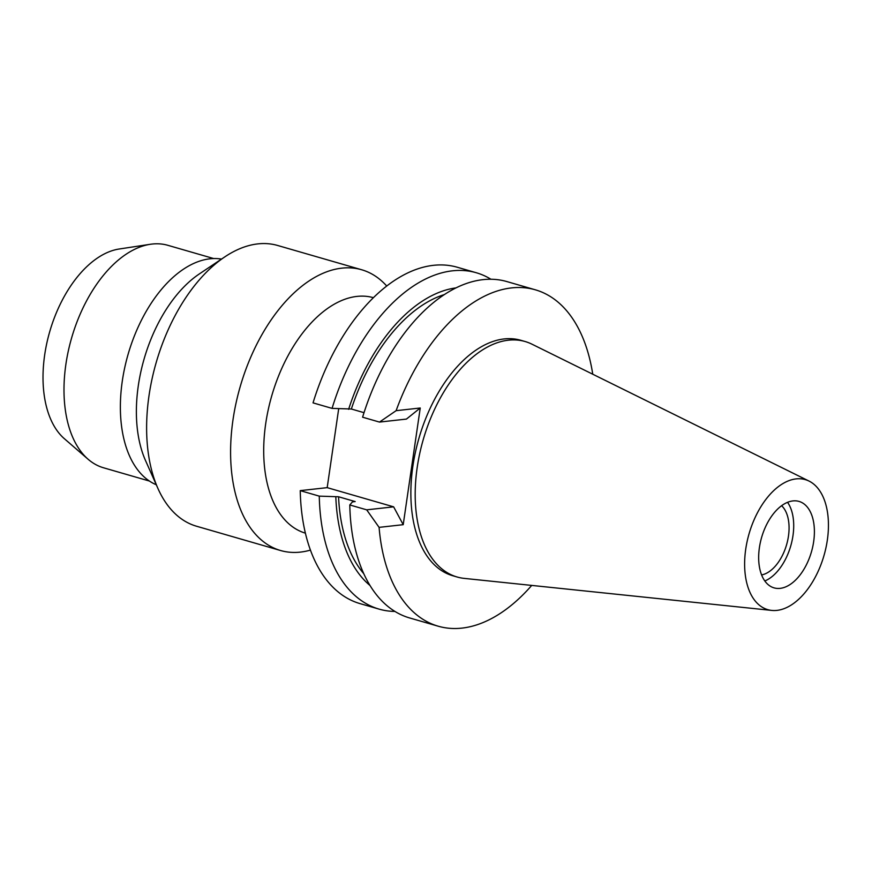 <?xml version="1.0" encoding="UTF-8"?>
<svg xmlns="http://www.w3.org/2000/svg" width="872" height="872" viewBox="0 0 872 872"><rect width="100%" height="100%" fill="white"/><g stroke="black" fill="none" stroke-linecap="round" stroke-linejoin="round"><path stroke-width="1.31" d="M796.125 478.892A67.667 39.011 -73.9 0 1 809.074 481.093A67.667 39.011 -73.9 0 1 825.152 551.202A67.667 39.011 -73.9 0 1 776.941 610.389A67.667 39.011 -73.9 0 1 771.698 610.411A67.667 39.011 -73.9 0 1 746.443 544.858A67.667 39.011 -73.9 0 1 796.125 478.892M792.91 500.92A44.995 25.931 106.1 0 0 760.33 542.526A44.995 25.931 106.1 0 0 774.042 587.87A44.995 25.931 106.1 0 0 780.157 588.36A44.995 25.931 106.1 0 0 812.737 546.744A44.995 25.931 106.1 0 0 799.024 501.411A44.995 25.931 106.1 0 0 792.91 500.92M771.698 610.411L464.242 578.387A122.549 70.643 -73.9 0 1 457.081 576.992A122.549 70.643 -73.9 0 1 419.726 453.516A122.549 70.643 -73.9 0 1 508.474 340.189A122.549 70.643 -73.9 0 1 525.129 341.53A122.549 70.643 -73.9 0 1 531.931 344.168L809.074 481.093M525.129 341.53L520.802 340.276A122.549 70.643 106.1 0 0 504.147 338.935A122.549 70.643 106.1 0 0 415.399 452.263A122.549 70.643 106.1 0 0 452.753 575.738L457.081 576.992M531.713 585.417A175.076 100.912 -73.9 0 1 461.953 628.113A175.076 100.912 -73.9 0 1 438.169 626.194A175.076 100.912 -73.9 0 1 379.091 527.364L403.213 524.682L420.239 407.998L396.117 410.679A175.076 100.912 -73.9 0 1 511.592 287.902A175.076 100.912 -73.9 0 1 535.375 289.82A175.076 100.912 -73.9 0 1 592.753 374.219M403.213 524.682L393.632 506.839L327.185 487.644L338.696 408.75M396.117 410.679L379.483 422.081L406.439 419.083L420.239 407.998M327.185 487.644L300.24 490.631A175.076 100.912 106.1 0 0 360.038 603.62L379.069 609.114A175.076 100.912 -73.9 0 1 319.272 496.135L338.565 496.768L355.187 501.574L352.452 501.88L349.792 504.953L366.687 509.837L393.632 506.839M476.276 272.74L457.244 267.235A175.076 100.912 106.1 0 0 433.46 265.328A175.076 100.912 106.1 0 0 313.037 402.875L332.068 408.379A175.076 100.912 -73.9 0 1 452.492 270.821A175.076 100.912 -73.9 0 1 476.276 272.74A175.076 100.912 -73.9 0 1 490.936 279.247M300.24 490.631L319.272 496.135M366.687 509.837L379.091 527.364M349.792 504.953A175.076 100.912 106.1 0 0 409.589 617.943L438.169 626.194M394.94 611.436A175.076 100.912 -73.9 0 1 379.069 609.114M370 585.494A159.729 92.072 -73.9 0 1 335.829 497.073M338.565 496.768A155.39 89.565 106.1 0 0 363.766 573.689M535.375 289.82L506.806 281.558A175.076 100.912 106.1 0 0 483.012 279.65A175.076 100.912 106.1 0 0 362.599 417.198L379.483 422.081M364.016 412.674L351.362 409.012L332.068 408.379M444.437 294.551A155.39 89.565 106.1 0 0 351.362 409.012M348.626 409.317A159.729 92.072 -73.9 0 1 456.012 287.891M373.434 297.69A122.549 70.643 106.1 0 0 356.975 296.404A122.549 70.643 106.1 0 0 268.271 409.568A122.549 70.643 106.1 0 0 305.385 533.152M310.421 550.101A146.125 84.235 -73.9 0 1 300.382 552.107A146.125 84.235 -73.9 0 1 280.522 550.505A146.125 84.235 -73.9 0 1 235.996 403.278A146.125 84.235 -73.9 0 1 341.802 268.151A146.125 84.235 -73.9 0 1 361.662 269.753A146.125 84.235 -73.9 0 1 386.743 286.038M361.662 269.753L277.699 245.49A146.125 84.235 106.1 0 0 257.84 243.888A146.125 84.235 106.1 0 0 224.867 256.837A146.125 84.235 106.1 0 0 157.93 488.462A146.125 84.235 106.1 0 0 196.56 526.241L280.522 550.505M157.93 488.462L145.493 460.481A117.72 67.863 -73.9 0 1 199.426 273.873L224.867 256.837M221.51 259.082A117.72 67.863 106.1 0 0 209.978 258.81A117.72 67.863 106.1 0 0 125.601 363.82A117.72 67.863 106.1 0 0 156.295 484.767M213.684 258.548L167.871 245.315A115.791 66.752 106.1 0 0 152.131 244.051A115.791 66.752 106.1 0 0 150.333 244.28A115.791 66.752 106.1 0 0 71.591 338.02A115.791 66.752 106.1 0 0 88.181 459.315A115.791 66.752 106.1 0 0 103.572 467.795L149.385 481.039M150.333 244.28L119.17 249.011A102.144 58.882 106.1 0 0 49.715 331.698A102.144 58.882 106.1 0 0 64.354 438.692L88.181 459.315M761.605 574.931A37.496 21.615 106.1 0 0 786.609 544.662A37.496 21.615 106.1 0 0 781.606 505.716M787.547 502.327A44.995 25.931 -73.9 0 1 790.762 545.861A44.995 25.931 -73.9 0 1 764.82 580.97"/></g></svg>
